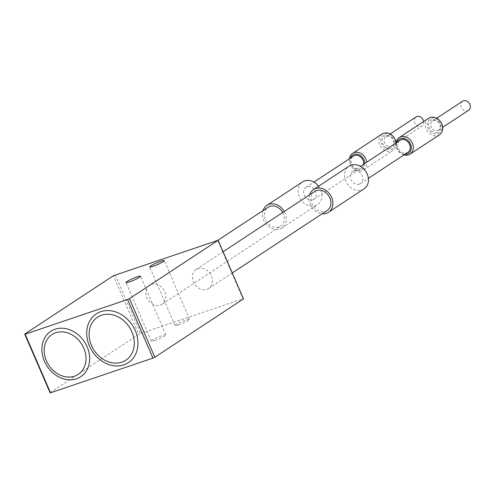<?xml version="1.0" encoding="UTF-8"?>
<svg xmlns="http://www.w3.org/2000/svg" width="494" height="494" viewBox="0 0 494 494"><rect width="100%" height="100%" fill="white"/><g stroke="black" fill="none" stroke-linecap="round" stroke-linejoin="round"><path stroke-width="0.37" stroke-dasharray="2.47 1.85" d="M437.486 132.367A6.928 5.675 56.6 0 1 428.687 124.488A6.928 5.675 56.6 0 1 438.098 121.308A6.928 5.675 56.6 0 1 437.486 132.367M437.616 130.546A5.44 4.458 -123.4 0 0 438.462 130.132A5.44 4.458 -123.4 0 0 439.191 123.136A5.44 4.458 -123.4 0 0 432.472 121.036A5.44 4.458 -123.4 0 0 431.447 127.545A5.44 4.458 -123.4 0 0 437.616 130.546M438.073 133.72A8.41 6.891 -123.4 0 0 438.808 120.289A8.41 6.891 -123.4 0 0 427.384 124.155A8.41 6.891 -123.4 0 0 438.073 133.72M468.565 110.316A5.44 4.458 56.6 0 1 467.719 110.73A5.44 4.458 56.6 0 1 461.557 107.729A5.44 4.458 56.6 0 1 462.582 101.221M390.927 148.126A6.928 5.675 56.6 0 1 382.121 140.247A6.928 5.675 56.6 0 1 391.532 137.066A6.928 5.675 56.6 0 1 390.927 148.126M391.05 146.304A5.44 4.458 -123.4 0 0 391.896 145.891A5.44 4.458 -123.4 0 0 392.631 138.894A5.44 4.458 -123.4 0 0 385.913 136.795A5.44 4.458 -123.4 0 0 384.888 143.303A5.44 4.458 -123.4 0 0 391.05 146.304M391.507 149.478A8.41 6.891 -123.4 0 0 392.248 136.048A8.41 6.891 -123.4 0 0 380.825 139.913A8.41 6.891 -123.4 0 0 391.507 149.478M423.704 121.481A5.44 4.458 56.6 0 1 422.006 126.075A5.44 4.458 56.6 0 1 421.16 126.489A5.44 4.458 56.6 0 1 414.997 123.488A5.44 4.458 56.6 0 1 416.022 116.979M404.876 154.307A8.41 6.891 56.6 0 1 396.985 142.321M396.04 142.945A9.899 8.108 -123.4 0 0 403.925 154.931M439.487 134.788A9.899 8.108 56.6 0 1 437.95 135.535A9.899 8.108 56.6 0 1 426.736 130.083A9.899 8.108 56.6 0 1 428.607 118.257M407.883 152.331A7.175 5.879 56.6 0 1 406.766 152.874A7.175 5.879 56.6 0 1 398.639 148.922A7.175 5.879 56.6 0 1 399.992 140.345M364.757 163.539A8.41 6.891 56.6 0 1 360.688 169.763A8.41 6.891 56.6 0 1 352.475 167.015A8.41 6.891 56.6 0 1 350.425 158.08M349.474 158.704A9.899 8.108 -123.4 0 0 353.043 168.158A9.899 8.108 -123.4 0 0 361.985 170.646A9.899 8.108 -123.4 0 0 363.522 169.893A9.899 8.108 -123.4 0 0 366.715 162.248M396.083 142.661A9.899 8.108 56.6 0 1 392.921 150.547A9.899 8.108 56.6 0 1 391.384 151.294A9.899 8.108 56.6 0 1 380.176 145.841A9.899 8.108 56.6 0 1 382.041 134.016M363.603 164.292A7.175 5.879 56.6 0 1 361.318 168.09A7.175 5.879 56.6 0 1 360.2 168.633A7.175 5.879 56.6 0 1 352.074 164.681A7.175 5.879 56.6 0 1 353.426 156.104M312.788 199.842A7.175 5.879 -123.4 0 0 313.9 199.298A7.175 5.879 -123.4 0 0 314.869 190.073A7.175 5.879 -123.4 0 0 306.014 187.312A7.175 5.879 -123.4 0 0 304.662 195.883A7.175 5.879 -123.4 0 0 312.788 199.842M359.348 184.083A7.175 5.879 -123.4 0 0 360.466 183.54A7.175 5.879 -123.4 0 0 361.429 174.314A7.175 5.879 -123.4 0 0 352.574 171.554A7.175 5.879 -123.4 0 0 351.222 180.125A7.175 5.879 -123.4 0 0 359.348 184.083M263.036 210.561A13.61 11.146 -123.4 0 0 266.618 224.819A13.61 11.146 -123.4 0 0 279.765 229.105A13.61 11.146 -123.4 0 0 281.876 228.074A13.61 11.146 -123.4 0 0 284.26 211.481M282.729 212.488A11.381 9.324 56.6 0 1 280.654 226.215A11.381 9.324 56.6 0 1 278.882 227.079A11.381 9.324 56.6 0 1 265.994 220.806A11.381 9.324 56.6 0 1 268.143 207.202M318.593 186.219A13.61 11.146 56.6 0 1 317.438 204.67A13.61 11.146 56.6 0 1 315.32 205.702A13.61 11.146 56.6 0 1 299.914 198.199A13.61 11.146 56.6 0 1 302.476 181.94M309.602 194.803A13.61 11.146 -123.4 0 0 322.113 213.816M327.219 210.456A11.381 9.324 56.6 0 1 325.447 211.321A11.381 9.324 56.6 0 1 312.56 205.047A11.381 9.324 56.6 0 1 314.703 191.444M364.004 188.912A13.61 11.146 56.6 0 1 361.886 189.943A13.61 11.146 56.6 0 1 346.473 182.44A13.61 11.146 56.6 0 1 349.042 166.182M50.061 392.705L138.728 334.345L113.367 275.738M115.244 274.88L140.605 333.487L138.728 334.345M140.605 333.487L243.042 298.814L217.681 240.208M243.493 298.889L243.042 298.814M154.838 340.49A7.916 0.951 -23.4 0 0 162.353 337.303A7.916 0.951 -23.4 0 0 165.898 334.852A7.916 0.951 -23.4 0 0 158.253 337.124A7.916 0.951 -23.4 0 0 151.368 341.138A7.916 0.951 -23.4 0 0 154.838 340.49M178.544 324.885A7.916 0.951 -23.4 0 0 186.059 321.699A7.916 0.951 -23.4 0 0 189.603 319.248A7.916 0.951 -23.4 0 0 181.959 321.52A7.916 0.951 -23.4 0 0 175.074 325.534A7.916 0.951 -23.4 0 0 178.544 324.885M160.346 305.094A11.381 9.324 -123.4 0 0 162.118 304.23A11.381 9.324 -123.4 0 0 163.644 289.601A11.381 9.324 -123.4 0 0 149.602 285.217A11.381 9.324 -123.4 0 0 147.459 298.821A11.381 9.324 -123.4 0 0 160.346 305.094M206.912 289.336A11.381 9.324 -123.4 0 0 208.678 288.471A11.381 9.324 -123.4 0 0 210.209 273.843A11.381 9.324 -123.4 0 0 196.167 269.458A11.381 9.324 -123.4 0 0 194.019 283.062A11.381 9.324 -123.4 0 0 206.912 289.336M438.462 130.132L442.692 127.347M432.472 121.036L436.708 118.251M391.896 145.891L422.006 126.075M385.913 136.795L390.143 134.01M363.522 169.893L392.921 150.547M313.9 199.298L361.318 168.09M306.014 187.312L313.925 182.101M360.466 183.54L368.376 178.334M352.574 171.554L360.49 166.348M281.876 228.074L317.438 204.67M162.118 304.23L280.654 226.215M149.602 285.217L217.928 240.251M208.678 288.471L232.266 272.947M196.167 269.458L223.09 251.742M165.898 334.852L140.537 276.245M151.368 341.138L126.007 282.531M189.603 319.248L164.243 260.641M175.074 325.534L149.713 266.927"/><path stroke-width="0.74" d="M436.708 118.251L462.582 101.221A5.44 4.458 56.6 0 1 469.3 103.32A5.44 4.458 56.6 0 1 468.565 110.316L442.692 127.347M390.143 134.01L416.022 116.979A5.44 4.458 56.6 0 1 423.704 121.481M396.985 142.321A8.41 6.891 56.6 0 1 408.834 141.42A8.41 6.891 56.6 0 1 407.254 154.005A8.41 6.891 56.6 0 1 404.876 154.307M403.925 154.931A9.899 8.108 -123.4 0 0 408.55 154.888A9.899 8.108 -123.4 0 0 410.088 154.134A9.899 8.108 -123.4 0 0 411.422 141.414A9.899 8.108 -123.4 0 0 399.208 137.604A9.899 8.108 -123.4 0 0 396.04 142.945M399.208 137.604L428.607 118.257A9.899 8.108 56.6 0 1 440.815 122.067A9.899 8.108 56.6 0 1 439.487 134.788L410.088 154.134M360.49 166.348L399.992 140.345A7.175 5.879 56.6 0 1 408.847 143.106A7.175 5.879 56.6 0 1 407.883 152.331L368.376 178.334M350.425 158.08A8.41 6.891 56.6 0 1 358.638 154.61A8.41 6.891 56.6 0 1 364.757 163.539M366.715 162.248A9.899 8.108 -123.4 0 0 361.38 153.727A9.899 8.108 -123.4 0 0 352.642 153.362A9.899 8.108 -123.4 0 0 349.474 158.704M352.642 153.362L382.041 134.016A9.899 8.108 56.6 0 1 390.674 134.319A9.899 8.108 56.6 0 1 396.083 142.661M313.925 182.101L353.426 156.104A7.175 5.879 56.6 0 1 360.503 156.901A7.175 5.879 56.6 0 1 363.603 164.292M100.825 311.665A29.195 23.916 -123.4 0 0 98.263 358.267A29.195 23.916 -123.4 0 0 137.919 344.849A29.195 23.916 -123.4 0 0 100.825 311.665M101.548 315.221A25.75 21.088 56.6 0 1 134.257 344.491A25.75 21.088 56.6 0 1 99.288 356.328A25.75 21.088 56.6 0 1 101.548 315.221M50.512 392.779L25.151 334.172L127.594 299.5L152.955 358.107L50.512 392.779L50.061 392.705L24.7 334.098L25.151 334.172M55.044 329.226A27.213 22.292 -123.4 0 0 52.654 372.674A27.213 22.292 -123.4 0 0 89.618 360.163A27.213 22.292 -123.4 0 0 55.044 329.226M55.705 332.746A23.836 19.525 56.6 0 1 85.987 359.842A23.836 19.525 56.6 0 1 53.611 370.796A23.836 19.525 56.6 0 1 55.705 332.746M284.26 211.481A13.61 11.146 -123.4 0 0 266.914 205.343A13.61 11.146 -123.4 0 0 263.036 210.561M217.928 240.251L268.143 207.202A11.381 9.324 56.6 0 1 282.729 212.488M266.914 205.343L302.476 181.94A13.61 11.146 56.6 0 1 318.593 186.219M322.113 213.816A13.61 11.146 -123.4 0 0 326.324 213.346A13.61 11.146 -123.4 0 0 328.442 212.315A13.61 11.146 -123.4 0 0 330.27 194.821A13.61 11.146 -123.4 0 0 313.48 189.585A13.61 11.146 -123.4 0 0 309.602 194.803M223.09 251.742L314.703 191.444A11.381 9.324 56.6 0 1 328.745 195.828A11.381 9.324 56.6 0 1 327.219 210.456L232.266 272.947M313.48 189.585L349.042 166.182A13.61 11.146 56.6 0 1 365.832 171.418A13.61 11.146 56.6 0 1 364.004 188.912L328.442 212.315M243.493 298.889L154.826 357.248L129.465 298.642L218.132 240.282L243.493 298.889M152.955 358.107L154.826 357.248M218.132 240.282L113.367 275.738L24.7 334.098M129.465 298.642L127.594 299.5M129.477 281.883A7.916 0.951 156.6 0 1 126.007 282.531A7.916 0.951 156.6 0 1 129.545 280.086A7.916 0.951 156.6 0 1 137.06 276.893A7.916 0.951 156.6 0 1 140.537 276.245A7.916 0.951 156.6 0 1 136.992 278.696A7.916 0.951 156.6 0 1 129.477 281.883M153.183 266.285A7.916 0.951 156.6 0 1 149.713 266.927A7.916 0.951 156.6 0 1 153.257 264.481A7.916 0.951 156.6 0 1 160.772 261.289A7.916 0.951 156.6 0 1 164.243 260.641A7.916 0.951 156.6 0 1 160.698 263.092A7.916 0.951 156.6 0 1 153.183 266.285"/></g></svg>
